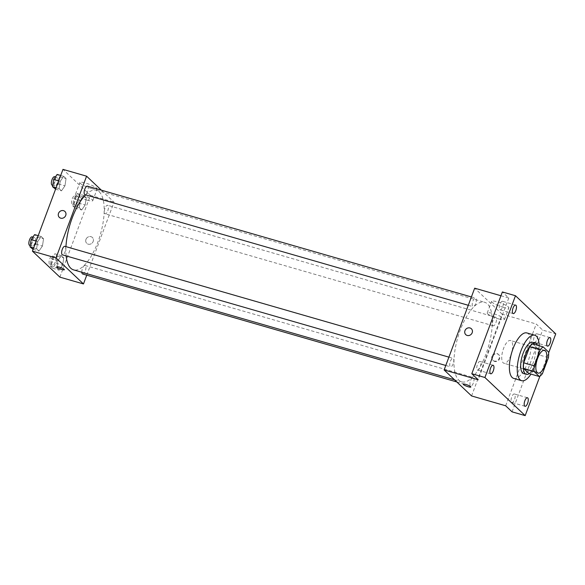 <?xml version="1.0" encoding="UTF-8"?>
<svg xmlns="http://www.w3.org/2000/svg" width="585" height="585" viewBox="0 0 585 585"><rect width="100%" height="100%" fill="white"/><g stroke="black" fill="none" stroke-linecap="round" stroke-linejoin="round"><path stroke-width="0.44" stroke-dasharray="2.92 2.19" d="M510.88 355.366A11.832 4.563 -73.9 0 1 503.941 363.27A11.832 4.563 -73.9 0 1 502.829 350.634A11.832 4.563 -73.9 0 1 510.5 340.529A11.832 4.563 -73.9 0 1 510.88 355.366M542.434 373.632L531.948 370.605L537.929 354.612L548.416 357.64M531.948 370.605A15.89 6.135 -73.9 0 1 528.92 373.515M537.929 354.612A15.89 6.135 -73.9 0 0 538.09 348.989L532.723 343.9M529.271 373.618A16.27 6.281 106.1 0 0 536.854 360.448A16.27 6.281 106.1 0 0 537.454 345.267M532.708 342.32A16.27 6.281 -73.9 0 1 533.227 362.722A16.27 6.281 -73.9 0 1 523.685 373.588M538.09 348.989L548.576 352.016M539.151 345.757A23.671 9.133 -73.9 0 1 535.516 364.886A23.671 9.133 -73.9 0 1 530.968 374.108M526.895 332.945A23.671 9.133 -73.9 0 1 527.655 362.612A23.671 9.133 -73.9 0 1 513.769 378.422M539.911 376.221L548.642 352.879M511.597 402.326A4.439 1.711 106.1 0 0 511.897 402.502A4.439 1.711 106.1 0 0 514.646 399.131A4.439 1.711 106.1 0 0 514.654 394.151A4.439 1.711 106.1 0 0 514.361 393.976A4.439 1.711 106.1 0 0 511.612 397.347A4.439 1.711 106.1 0 0 511.597 402.326M534.098 342.145A4.439 1.711 106.1 0 0 534.397 342.32A4.439 1.711 106.1 0 0 537.147 338.949A4.439 1.711 106.1 0 0 537.154 333.969A4.439 1.711 106.1 0 0 536.862 333.794A4.439 1.711 106.1 0 0 534.112 337.165A4.439 1.711 106.1 0 0 534.098 342.145M505.659 405.778L536.233 324.017L542.639 330.079L555.75 333.867M512.065 411.847L542.639 330.079M471.568 395.943L502.142 314.174L536.233 324.017M502.142 314.174L474.684 288.178M500.95 295.754L508.774 298.014L502.369 291.952M503.063 307.279A9.214 1.66 -159.5 0 0 508.84 307.805A9.214 1.66 -159.5 0 0 500.797 303.023A9.214 1.66 -159.5 0 0 491.59 301.355A9.214 1.66 -159.5 0 0 503.063 307.279M499.78 309.648A4.439 1.711 106.1 0 0 500.08 309.823A4.439 1.711 106.1 0 0 502.829 306.452A4.439 1.711 106.1 0 0 502.837 301.472A4.439 1.711 106.1 0 0 502.537 301.297A4.439 1.711 106.1 0 0 499.795 304.668A4.439 1.711 106.1 0 0 499.78 309.648M477.28 369.83A4.439 1.711 106.1 0 0 477.579 370.005A4.439 1.711 106.1 0 0 480.329 366.634A4.439 1.711 106.1 0 0 480.336 361.654A4.439 1.711 106.1 0 0 480.036 361.479A4.439 1.711 106.1 0 0 477.294 364.85A4.439 1.711 106.1 0 0 477.28 369.83M508.774 298.014L478.208 379.782M485.945 354.196A41.418 15.985 -73.9 0 1 461.645 381.851A41.418 15.985 -73.9 0 1 457.77 337.625A41.418 15.985 -73.9 0 1 484.614 302.262A41.418 15.985 -73.9 0 1 485.945 354.196M475.649 303.703A4.439 1.711 -73.9 0 1 473.046 306.664A4.439 1.711 -73.9 0 1 472.629 301.926A4.439 1.711 -73.9 0 1 475.503 298.138A4.439 1.711 -73.9 0 1 475.649 303.703M473.353 383.021A4.439 1.711 -73.9 0 1 470.749 385.983A4.439 1.711 -73.9 0 1 470.34 381.244A4.439 1.711 -73.9 0 1 473.214 377.457A4.439 1.711 -73.9 0 1 473.353 383.021M453.148 363.885A4.439 1.711 -73.9 0 1 450.545 366.846A4.439 1.711 -73.9 0 1 450.128 362.108A4.439 1.711 -73.9 0 1 453.002 358.32A4.439 1.711 -73.9 0 1 453.148 363.885M493.111 320.236A4.439 1.711 106.1 0 0 493.25 325.801A4.439 1.711 106.1 0 0 496.131 322.013A4.439 1.711 106.1 0 0 495.714 317.275A4.439 1.711 106.1 0 0 493.111 320.236M492.431 356.667A4.066 3.678 -46.6 0 0 493.235 360.66A4.066 3.678 -46.6 0 0 498.705 360.236A4.066 3.678 -46.6 0 0 498.829 354.751A4.066 3.678 -46.6 0 0 492.431 356.667M491.97 356.228A4.066 3.678 -46.6 0 0 492.775 360.228A4.066 3.678 -46.6 0 0 498.244 359.804A4.066 3.678 -46.6 0 0 498.369 354.32A4.066 3.678 -46.6 0 0 491.97 356.228M471.378 328.755L471.378 328.755A4.066 3.678 133.4 0 1 472.183 332.748A4.066 3.678 133.4 0 1 465.784 334.664L465.784 334.664M498.712 318.927A9.214 1.66 -159.5 0 0 504.489 319.454A9.214 1.66 -159.5 0 0 496.446 314.671A9.214 1.66 -159.5 0 0 487.232 312.997A9.214 1.66 -159.5 0 0 498.712 318.927M463.21 384.169L463.21 384.169A4.066 0.731 20.5 0 1 467.276 384.901A4.066 0.731 20.5 0 1 470.83 387.014L470.83 387.014M85.673 194.878A41.418 15.985 -73.9 0 1 96.51 190.271A41.418 15.985 -73.9 0 1 97.841 242.197A41.418 15.985 -73.9 0 1 73.542 269.861M66.134 255.916A41.418 15.985 -73.9 0 1 65.959 246.629M105.007 208.238A4.439 1.711 106.1 0 0 105.154 213.803A4.439 1.711 106.1 0 0 108.028 210.015A4.439 1.711 106.1 0 0 107.611 205.276A4.439 1.711 106.1 0 0 105.007 208.238M64.906 246.322A4.439 1.711 -73.9 0 1 65.045 251.886A4.439 1.711 -73.9 0 1 62.441 254.848M81.834 272.252A4.439 1.711 -73.9 0 1 82.873 267.572A4.439 1.711 -73.9 0 1 85.11 265.458A4.439 1.711 -73.9 0 1 85.256 271.023A4.439 1.711 -73.9 0 1 82.653 273.985M87.406 186.14A4.439 1.711 -73.9 0 1 87.545 191.704A4.439 1.711 -73.9 0 1 84.942 194.666M86.748 275.169L114.038 202.176L101.359 190.169M63.677 176.334L60.196 181.343L59.092 188.604L61.469 190.849L64.95 185.847L66.054 178.586L63.677 176.334L60.196 181.343L59.092 188.604L61.469 190.849L64.95 185.847L66.054 178.586L63.677 176.334L60.701 175.478M61.381 255.652L57.9 260.661L56.796 267.915L59.173 270.168L62.661 265.159L63.765 257.905L61.381 255.652L57.9 260.661L56.796 267.915L59.173 270.168L62.661 265.159L63.765 257.905L61.381 255.652L54.829 253.758L51.348 258.767L50.244 266.021L52.621 268.274L56.101 263.272L57.206 256.011L54.829 253.758M59.867 277.136L90.441 195.368L62.983 169.372M41.177 236.515L37.696 241.525L36.592 248.779L38.968 251.031L42.449 246.029L43.553 238.768L41.177 236.515L37.696 241.525L36.592 248.779L38.968 251.031L42.449 246.029L43.553 238.768L41.177 236.515L38.2 235.66M83.882 195.47L80.401 200.48L79.297 207.733L81.681 209.986L85.161 204.984L86.266 197.723L83.882 195.47L80.401 200.48L79.297 207.733L81.681 209.986L85.161 204.984L86.266 197.723L83.882 195.47L77.33 193.577L73.849 198.586L72.745 205.847L75.121 208.092L78.602 203.09L79.706 195.829L77.33 193.577M90.441 195.368L114.038 202.176M91.362 188.472A9.214 1.66 -159.5 0 0 97.139 188.999A9.214 1.66 -159.5 0 0 89.096 184.216A9.214 1.66 -159.5 0 0 79.882 182.549A9.214 1.66 -159.5 0 0 91.362 188.472M85.973 239.375A4.066 3.678 -46.6 0 0 86.777 243.367A4.066 3.678 -46.6 0 0 92.247 242.943A4.066 3.678 -46.6 0 0 92.371 237.459A4.066 3.678 -46.6 0 0 85.973 239.375A4.066 3.678 -46.6 0 0 86.777 243.367A4.066 3.678 -46.6 0 0 92.247 242.943A4.066 3.678 -46.6 0 0 92.371 237.459A4.066 3.678 -46.6 0 0 85.973 239.375M64.92 211.463L64.92 211.463A4.066 3.678 133.4 0 1 65.732 215.455A4.066 3.678 133.4 0 1 59.326 217.371L59.326 217.371M87.011 200.114A9.214 1.66 -159.5 0 0 92.788 200.64A9.214 1.66 -159.5 0 0 84.745 195.858A9.214 1.66 -159.5 0 0 75.531 194.191A9.214 1.66 -159.5 0 0 87.011 200.114M56.752 266.87L56.752 266.87A4.066 0.731 20.5 0 1 60.825 267.608A4.066 0.731 20.5 0 1 64.372 269.722L64.372 269.722M77.6 202.139A4.439 1.711 -73.9 0 1 74.997 205.101A4.439 1.711 -73.9 0 1 74.58 200.362A4.439 1.711 -73.9 0 1 77.454 196.575A4.439 1.711 -73.9 0 1 77.6 202.139M73.849 198.586L80.401 200.48M72.745 205.847L79.297 207.733M75.121 208.092L81.681 209.986M78.602 203.09L85.161 204.984M79.706 195.829L86.266 197.723M74.975 201.379A4.439 1.711 -73.9 0 1 72.372 204.34A4.439 1.711 -73.9 0 1 71.955 199.602A4.439 1.711 -73.9 0 1 74.836 195.814A4.439 1.711 -73.9 0 1 74.975 201.379M54.917 188.962L58.398 183.953L59.502 176.692L57.125 174.447M57.389 183.003A4.439 1.711 -73.9 0 1 54.785 185.964A4.439 1.711 -73.9 0 1 54.376 181.226A4.439 1.711 -73.9 0 1 57.25 177.438A4.439 1.711 -73.9 0 1 57.389 183.003M58.675 180.904L60.196 181.343M56.116 187.741L59.092 188.604M55.59 189.152L61.469 190.849M58.398 183.953L64.95 185.847M59.502 176.692L66.054 178.586M54.624 176.685A4.439 1.711 -73.9 0 1 54.771 182.242A4.439 1.711 -73.9 0 1 52.167 185.211M55.1 262.321A4.439 1.711 -73.9 0 1 52.496 265.283A4.439 1.711 -73.9 0 1 52.08 260.544A4.439 1.711 -73.9 0 1 54.953 256.756A4.439 1.711 -73.9 0 1 55.1 262.321M51.348 258.767L57.9 260.661M50.244 266.021L56.796 267.915M52.621 268.274L59.173 270.168M56.101 263.272L62.661 265.159M57.206 256.011L63.765 257.905M52.474 261.561A4.439 1.711 -73.9 0 1 49.871 264.522A4.439 1.711 -73.9 0 1 49.454 259.784A4.439 1.711 -73.9 0 1 52.336 255.996A4.439 1.711 -73.9 0 1 52.474 261.561M32.416 249.144L35.897 244.135L37.001 236.874L34.625 234.622M34.888 243.184A4.439 1.711 -73.9 0 1 32.285 246.146A4.439 1.711 -73.9 0 1 31.875 241.408A4.439 1.711 -73.9 0 1 34.749 237.62A4.439 1.711 -73.9 0 1 34.888 243.184M36.175 241.086L37.696 241.525M33.616 247.923L36.592 248.779M33.089 249.334L38.968 251.031M35.897 244.135L42.449 246.029M37.001 236.874L43.553 238.768M32.124 236.859A4.439 1.711 -73.9 0 1 32.27 242.424A4.439 1.711 -73.9 0 1 29.667 245.393M544.591 350.364L510.5 340.529M538.024 373.106L503.941 363.27M493.148 365.259L480.036 361.479M490.691 373.786L477.579 370.005M527.473 397.756L514.361 393.976M525.008 406.282L511.897 402.502M549.973 337.574L536.862 333.794M547.509 346.101L534.397 342.32M515.648 305.077L502.537 301.297M513.191 313.604L500.08 309.823M492.775 360.228L493.235 360.66M498.369 354.32L498.829 354.751M504.489 319.454L508.84 307.805M487.232 312.997L491.59 301.355M454.523 379.797L461.645 381.851M96.51 190.271L484.614 302.262M495.714 317.275L107.611 205.276M493.25 325.801L105.154 213.803M445.785 365.471L450.545 366.846M448.907 357.135L453.002 358.32M456.797 381.954L470.749 385.983M85.11 265.458L473.214 377.457M468.285 305.297L473.046 306.664M471.408 296.953L475.503 298.138M92.788 200.64L97.139 188.999M75.531 194.191L79.882 182.549M72.372 204.34L74.997 205.101M74.836 195.814L77.454 196.575M52.738 185.372L54.785 185.964M55.407 176.904L57.25 177.438M49.871 264.522L52.496 265.283M52.336 255.996L54.953 256.756M30.237 245.554L32.285 246.146M32.906 237.086L34.749 237.62"/><path stroke-width="0.88" d="M544.971 365.201A11.832 4.563 -73.9 0 1 538.024 373.106A11.832 4.563 -73.9 0 1 536.92 360.47A11.832 4.563 -73.9 0 1 544.591 350.364A11.832 4.563 -73.9 0 1 544.971 365.201M548.576 352.016L543.209 346.927A15.89 6.135 -73.9 0 0 540.182 349.837L534.2 365.83A15.89 6.135 -73.9 0 0 534.039 371.46L539.407 376.543A15.89 6.135 -73.9 0 0 542.434 373.632L548.416 357.64A15.89 6.135 -73.9 0 0 548.576 352.016M534.039 371.46L523.546 368.433L528.92 373.515L539.407 376.543M523.546 368.433A15.89 6.135 -73.9 0 1 523.714 362.802L534.2 365.83M543.209 346.927L532.723 343.9A15.89 6.135 -73.9 0 0 529.688 346.81L523.714 362.802M537.454 345.267A16.27 6.281 106.1 0 0 535.333 343.073A16.27 6.281 106.1 0 0 525.257 355.439A16.27 6.281 106.1 0 0 525.213 373.698A16.27 6.281 106.1 0 0 526.31 374.341A16.27 6.281 106.1 0 0 529.271 373.618M526.31 374.341L523.685 373.588A16.27 6.281 -73.9 0 1 522.595 372.945A16.27 6.281 -73.9 0 1 522.639 354.685A16.27 6.281 -73.9 0 1 532.708 342.32L535.333 343.073M529.688 346.81L540.182 349.837M530.968 374.108A23.671 9.133 -73.9 0 1 521.637 380.689A23.671 9.133 -73.9 0 1 519.422 355.417A23.671 9.133 -73.9 0 1 534.763 335.212A23.671 9.133 -73.9 0 1 539.151 345.757M521.637 380.689L513.769 378.422A23.671 9.133 -73.9 0 1 511.553 353.15A23.671 9.133 -73.9 0 1 526.895 332.945L534.763 335.212M515.948 305.253A4.439 1.711 -73.9 0 1 515.941 310.233A4.439 1.711 -73.9 0 1 513.191 313.604A4.439 1.711 -73.9 0 1 512.774 308.865A4.439 1.711 -73.9 0 1 515.648 305.077A4.439 1.711 -73.9 0 1 515.948 305.253M550.266 337.75A4.439 1.711 -73.9 0 1 550.258 342.73A4.439 1.711 -73.9 0 1 547.509 346.101A4.439 1.711 -73.9 0 1 547.092 341.362A4.439 1.711 -73.9 0 1 549.973 337.574A4.439 1.711 -73.9 0 1 550.266 337.75M527.765 397.932A4.439 1.711 -73.9 0 1 527.758 402.911A4.439 1.711 -73.9 0 1 525.008 406.282A4.439 1.711 -73.9 0 1 524.591 401.544A4.439 1.711 -73.9 0 1 527.473 397.756A4.439 1.711 -73.9 0 1 527.765 397.932M493.447 365.435A4.439 1.711 -73.9 0 1 493.44 370.415A4.439 1.711 -73.9 0 1 490.691 373.786A4.439 1.711 -73.9 0 1 490.274 369.047A4.439 1.711 -73.9 0 1 493.148 365.259A4.439 1.711 -73.9 0 1 493.447 365.435M548.642 352.879L555.75 333.867L515.48 295.732L484.914 377.5L525.176 415.628L539.911 376.221M500.95 295.754L474.684 288.178L444.117 369.947L471.568 395.943L505.659 405.778L512.065 411.847L525.176 415.628M515.48 295.732L502.369 291.952L471.803 373.713L484.914 377.5M471.803 373.713L478.208 379.782L444.117 369.947M470.83 387.014A4.066 0.731 20.5 0 1 468.278 386.78A4.066 0.731 20.5 0 1 463.21 384.169A4.066 0.731 20.5 0 1 467.276 384.908A4.066 0.731 20.5 0 1 470.83 387.014A4.066 0.731 20.5 0 1 468.278 386.787A4.066 0.731 20.5 0 1 463.21 384.169M472.183 332.748A4.066 3.678 133.4 0 1 465.784 334.664A4.066 3.678 133.4 0 1 465.909 329.18A4.066 3.678 133.4 0 1 471.378 328.755A4.066 3.678 133.4 0 1 472.183 332.748M465.784 334.664A4.066 3.678 133.4 0 1 465.909 329.18A4.066 3.678 133.4 0 1 471.378 328.755M454.523 379.797L73.542 269.861A41.418 15.985 -73.9 0 1 66.134 255.916M65.959 246.629A41.418 15.985 -73.9 0 1 85.673 194.878M445.785 365.471L62.441 254.848A4.439 1.711 -73.9 0 1 62.032 250.109A4.439 1.711 -73.9 0 1 64.906 246.322L448.907 357.135M456.797 381.954L82.653 273.985A4.439 1.711 -73.9 0 1 81.834 272.252M468.285 305.297L84.942 194.666A4.439 1.711 -73.9 0 1 84.532 189.928A4.439 1.711 -73.9 0 1 87.406 186.14L471.408 296.953M101.359 190.169L86.587 176.18L56.014 257.948L83.472 283.944L86.748 275.169M86.587 176.18L62.983 169.372L32.416 251.133L56.014 257.948M32.416 251.133L59.867 277.136L83.472 283.944M64.372 269.722A4.066 0.731 20.5 0 1 61.82 269.488A4.066 0.731 20.5 0 1 56.752 266.87A4.066 0.731 20.5 0 1 60.818 267.608A4.066 0.731 20.5 0 1 64.372 269.722A4.066 0.731 20.5 0 1 61.82 269.488A4.066 0.731 20.5 0 1 56.752 266.87M65.725 215.455A4.066 3.678 133.4 0 1 59.326 217.371A4.066 3.678 133.4 0 1 59.451 211.887A4.066 3.678 133.4 0 1 64.92 211.463A4.066 3.678 133.4 0 1 65.725 215.455M59.326 217.371A4.066 3.678 133.4 0 1 59.451 211.887A4.066 3.678 133.4 0 1 64.92 211.463M60.701 175.478L57.125 174.447L53.637 179.449L52.533 186.71L55.59 189.152M53.637 179.449L58.675 180.904M52.533 186.71L56.116 187.741M52.738 185.372L52.167 185.211A4.439 1.711 -73.9 0 1 51.751 180.472A4.439 1.711 -73.9 0 1 54.624 176.685L55.407 176.904M38.2 235.66L34.625 234.622L31.137 239.631L30.032 246.892L33.089 249.334M31.137 239.631L36.175 241.086M30.032 246.892L33.616 247.923M30.237 245.554L29.667 245.393A4.439 1.711 -73.9 0 1 29.25 240.654A4.439 1.711 -73.9 0 1 32.124 236.859L32.906 237.086"/></g></svg>
